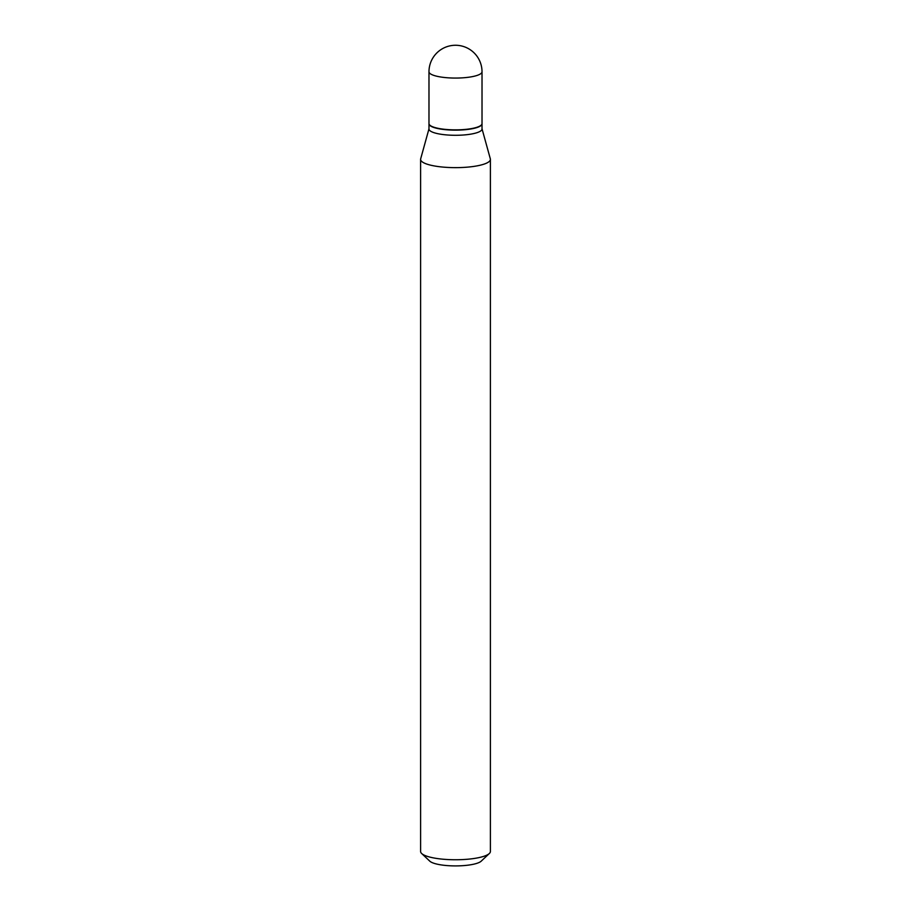 <?xml version="1.0" encoding="UTF-8"?>
<svg xmlns="http://www.w3.org/2000/svg" width="911" height="911" viewBox="0 0 911 911"><rect width="100%" height="100%" fill="white"/><g stroke="black" fill="none" stroke-linecap="round" stroke-linejoin="round"><path stroke-width="1.37" d="M482.021 71.787L482.021 123.589A26.521 6.286 180 0 1 462.788 129.624A26.521 6.286 180 0 1 432.987 126.902A26.521 6.286 180 0 1 428.979 123.589L428.979 71.787A26.521 6.286 180 0 0 432.987 75.101A26.521 6.286 180 0 0 469.518 77.116A26.521 6.286 180 0 0 482.021 71.787A26.521 26.521 0 0 0 451.628 45.55A26.521 26.521 0 0 0 428.979 71.787M482.01 123.725A26.521 6.286 180 0 1 482.021 123.85A26.521 6.286 180 0 1 469.518 129.191A26.521 6.286 180 0 1 442.621 129.351A26.521 6.286 180 0 1 428.979 123.85A26.521 6.286 180 0 1 428.99 123.725M482.021 123.85L482.021 129.009A26.521 6.286 180 0 1 469.518 134.338A26.521 6.286 180 0 1 442.621 134.498A26.521 6.286 180 0 1 428.979 129.009L428.979 123.85M482.021 128.804L490.323 158.833A34.891 8.267 180 0 1 490.391 159.368L490.391 851.489A34.891 8.267 180 0 1 489.344 853.505L481.213 861.157A26.521 6.286 180 0 1 469.518 864.96A26.521 6.286 180 0 1 429.787 861.157L421.656 853.505A34.891 8.267 180 0 1 420.609 851.489L420.609 159.368A34.891 8.267 180 0 1 420.677 158.833L428.979 128.804M489.344 853.505A34.891 8.267 180 0 1 473.936 858.504A34.891 8.267 180 0 1 421.656 853.505M490.391 159.368A34.891 8.267 180 0 1 473.936 166.394A34.891 8.267 180 0 1 438.555 166.599A34.891 8.267 180 0 1 420.609 159.368"/></g></svg>
